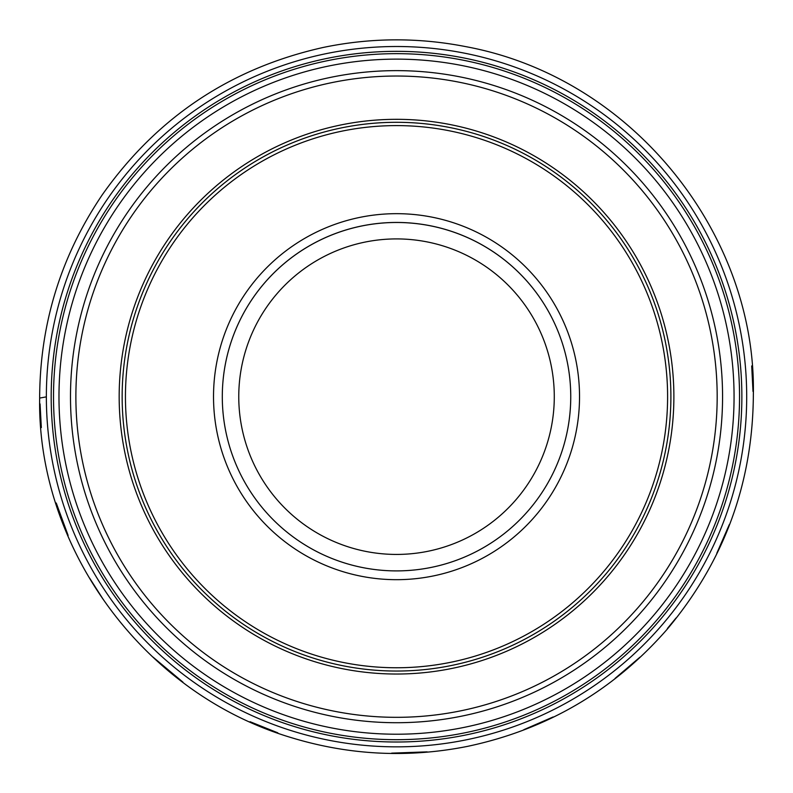 <?xml version="1.0" encoding="UTF-8"?>
<svg xmlns="http://www.w3.org/2000/svg" width="793" height="793" viewBox="0 0 793 793"><rect width="100%" height="100%" fill="white"/><g stroke="black" fill="none" stroke-linecap="round" stroke-linejoin="round"><path stroke-width="1.19" d="M54.013 469.476A350.159 350.159 0 0 1 504.735 63.648A350.159 350.159 0 0 1 630.832 656.901A350.159 350.159 0 0 1 54.013 469.476A350.159 350.159 0 0 1 504.735 63.648A350.159 350.159 0 0 1 630.832 656.901A350.159 350.159 0 0 1 54.013 469.476M222.298 396.678A174.232 174.232 0 0 1 483.641 245.79A174.232 174.232 0 0 1 483.641 547.557A174.232 174.232 0 0 1 222.298 396.678A174.232 174.232 0 0 0 414.739 569.949A174.232 174.232 0 0 0 566.945 360.448A174.232 174.232 0 0 0 222.298 396.678A174.232 174.232 0 0 0 414.739 569.949A174.232 174.232 0 0 0 566.945 360.448A174.232 174.232 0 0 0 222.298 396.678M128.149 453.725A274.378 274.378 0 0 1 339.483 128.297A274.378 274.378 0 0 1 664.901 339.632A274.378 274.378 0 0 1 453.576 665.049A274.378 274.378 0 0 1 128.149 453.725A274.378 274.378 0 0 1 339.483 128.297A274.378 274.378 0 0 1 664.901 339.632A274.378 274.378 0 0 1 453.576 665.049A274.378 274.378 0 0 1 128.149 453.725M238.762 396.678A157.767 157.767 0 0 1 475.404 260.045A157.767 157.767 0 0 1 475.404 533.302A157.767 157.767 0 0 1 238.762 396.678M39.65 398.076C39.928 323.95 60.813 256.169 102.307 194.751C157.073 117.146 230.822 68.029 323.554 47.382C370.896 37.598 418.298 37.35 465.749 46.628C633.389 77.565 756.433 235.214 753.35 394.745C752.815 483.413 724.009 561.682 666.933 629.543C613.475 690.544 547.081 729.481 467.721 746.332C408.375 758.167 349.733 755.323 291.814 737.787C139.945 692.715 37.132 544.355 39.65 398.076L46.361 396.867M58.732 468.475A345.342 345.342 0 0 1 503.238 68.238A345.342 345.342 0 0 1 627.6 653.313A345.342 345.342 0 0 1 58.732 468.475M61.011 467.989A343.012 343.012 0 0 1 502.524 70.448A343.012 343.012 0 0 1 626.044 651.588A343.012 343.012 0 0 1 61.011 467.989M66.354 466.859A337.55 337.55 0 0 1 500.829 75.652A337.55 337.55 0 0 1 622.386 647.524A337.55 337.55 0 0 1 66.354 466.859M77.615 464.46A326.042 326.042 0 0 1 328.738 77.764A326.042 326.042 0 0 1 715.445 328.887A326.042 326.042 0 0 1 464.311 715.593A326.042 326.042 0 0 1 77.615 464.46M661.679 340.316A271.077 271.077 0 0 0 215.141 195.227A271.077 271.077 0 0 0 312.759 654.493A271.077 271.077 0 0 0 661.679 340.316M575.53 358.624A183.005 183.005 0 0 1 339.969 570.722A183.005 183.005 0 0 1 274.071 260.679A183.005 183.005 0 0 1 575.53 358.624M125.235 454.339A277.352 277.352 0 0 1 482.233 132.897A277.352 277.352 0 0 1 582.112 602.789A277.352 277.352 0 0 1 125.235 454.339M82.888 463.34A320.65 320.65 0 0 0 463.191 710.32A320.65 320.65 0 0 0 710.171 330.007A320.65 320.65 0 0 0 329.858 83.037A320.65 320.65 0 0 0 82.888 463.34M751.705 365.94L752.993 391.425M729.282 524.629L716.813 553.256M676.042 617.995L667.428 628.452M639.951 657.189L615.09 678.382M553.137 716.961L523.826 729.689M427.14 751.863L391.653 753.142M277.808 732.831L250.073 721.719M182.925 682.129L153.019 657.11M103.06 599.181L89.579 578.067M68.119 535.434L56.244 503.01M41.335 427.586L40.056 403.905"/></g></svg>
